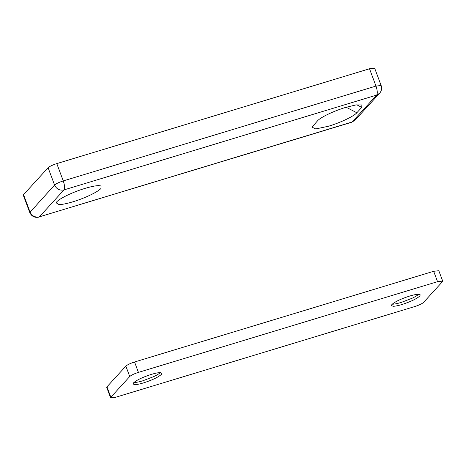 <?xml version="1.0" encoding="UTF-8"?>
<svg xmlns="http://www.w3.org/2000/svg" width="466" height="466" viewBox="0 0 466 466"><rect width="100%" height="100%" fill="white"/><g stroke="black" fill="none" stroke-linecap="round" stroke-linejoin="round"><path stroke-width="0.7" d="M418.975 293.982C417.845 295.176 415.532 296.609 412.049 298.269L401.168 302.451C397.405 303.582 394.516 304.164 392.512 304.199L392.197 304.193M160.648 372.322C159.512 373.516 157.199 374.949 153.716 376.61L142.835 380.792C139.072 381.922 136.183 382.504 134.179 382.534L133.864 382.534M391.883 304.508L391.388 305.679L393.287 306.273C395.296 306.238 398.18 305.661 401.942 304.531C410.639 301.712 416.575 298.887 419.755 296.056L420.25 294.885L418.346 294.291C416.342 294.326 413.453 294.908 409.69 296.038C400.999 298.857 395.057 301.683 391.883 304.508M133.55 382.848L133.055 384.019L134.954 384.613C136.963 384.578 139.847 383.996 143.61 382.871C152.306 380.052 158.242 377.227 161.422 374.396L161.918 373.225L160.019 372.631C158.009 372.666 155.126 373.249 151.357 374.379C142.666 377.198 136.73 380.023 133.55 382.848M115.754 397.236L414.874 306.523C419.115 305.148 422.01 303.774 423.565 302.393L442.455 281.685L442.7 281.115L437.551 281.674L138.425 372.381C134.185 373.755 131.29 375.136 129.74 376.516L110.844 397.224L110.605 397.795L115.754 397.236M129.74 376.516L125.855 366.13L106.959 386.838L110.844 397.224M437.551 281.674L433.665 271.288L134.546 361.995L138.425 372.381M110.605 397.795L106.72 387.409L106.959 386.838M125.855 366.13C127.404 364.75 130.305 363.369 134.546 361.995M433.665 271.288L438.815 270.723L442.7 281.115M59.013 204.615L56.101 202.774L56.782 201.819C59.759 198.318 73.296 191.875 85.016 188.392C90.986 186.598 95.559 185.678 98.745 185.625L101.087 185.957L100.971 188.421C97.994 191.922 84.457 198.365 72.737 201.854C66.766 203.642 62.194 204.562 59.013 204.615M328.612 126.204L315.715 128.942L311.975 127.125L317.573 120.787C320.55 117.286 334.087 110.844 345.807 107.361L356.036 104.908L361.872 104.926L361.762 107.39L356.845 112.772C353.869 116.279 340.331 122.715 328.612 126.204M369.509 68.764L374.664 68.205L381.136 85.517L375.986 86.076L369.509 68.764L56.794 163.601L63.265 180.913C64.727 185.241 64.96 188.241 63.964 189.907L39.4 216.83L352.121 121.993L376.685 95.076L63.964 189.907C59.683 190.745 56.555 189.126 54.58 185.043L48.103 167.731C49.658 166.35 52.553 164.976 56.794 163.601M379.644 93.217L376.685 95.076C377.676 93.404 377.443 90.41 375.986 86.076L63.265 180.913C59.025 182.288 56.13 183.662 54.58 185.043L29.772 212.537L23.3 195.225L23.545 194.654L30.016 211.966C31.991 216.049 35.119 217.669 39.4 216.83L351.714 122.261L355.08 120.135L379.644 93.217C381.572 90.946 382.068 88.377 381.136 85.517M48.103 167.731L23.545 194.654M351.714 122.261L355.08 120.135M356.845 112.772L346.18 107.244M356.77 104.803L361.762 107.39M29.772 212.537C31.694 216.474 34.769 217.995 38.993 217.098"/></g></svg>
